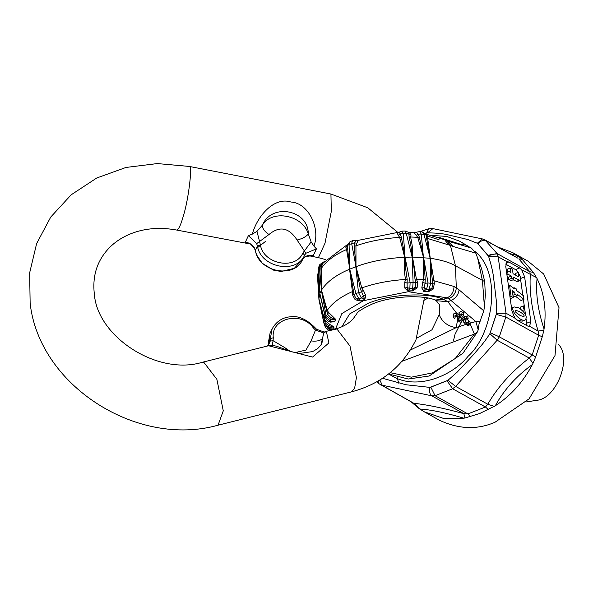 <?xml version="1.0" encoding="UTF-8"?>
<svg xmlns="http://www.w3.org/2000/svg" width="593" height="593" viewBox="0 0 593 593"><rect width="100%" height="100%" fill="white"/><g stroke="black" fill="none" stroke-linecap="round" stroke-linejoin="round"><path stroke-width="0.89" d="M465.527 321.895L463.859 322.555L464.704 323.244L466.372 322.585L467.025 323.111L465.92 323.548L466.758 324.23L467.862 323.8L468.514 324.327L466.847 324.986L467.684 325.676L469.634 324.882L470.264 323.941L468.774 322.725L465.527 321.895L465.216 319.627M467.277 322.814L467.025 323.111L466.943 322.548M468.766 324.03L468.514 324.327L468.433 323.763M467.447 319.553L468.455 320.665M468.492 320.665L469.952 321.673L470.264 323.941M466.847 324.986L466.735 324.215M465.92 323.548L465.816 322.8M463.859 322.555L463.548 320.287L464.489 319.916M460.768 320.769L459.508 320.843L460.049 320.094L460.88 320.932M461.502 315.891L460.791 315.209L462.051 315.142L461.502 315.891L461.324 314.609M463.303 315.632L464.371 316.647L466.276 316.173L466.595 318.441L464.69 318.915L462.451 316.795L463.437 315.439C461.828 313.267 460.509 313.341 459.486 315.654L460.783 316.884L459.827 318.196L456.803 315.32L453.941 316.232L453.46 317.44L453.134 315.076L453.615 313.905L456.484 313.052L459.619 315.78M459.508 315.928L459.827 318.196M459.175 313.386C460.198 311.073 461.51 310.999 463.126 313.171M463.437 315.439L463.281 312.6M458.878 312.859L459.486 315.654M456.662 315.372L457.299 317.477L459.101 319.19L458.122 320.539C459.731 322.711 461.043 322.644 462.066 320.331L460.776 319.101L461.732 317.789L463.392 319.36C465.972 320.442 467.521 320.057 468.047 318.204L466.624 318.545M466.276 316.173L467.729 315.936L467.803 316.454M467.81 316.188L468.122 318.456L467.729 315.936M461.621 317.937L462.362 320.85L461.754 318.063M457.655 317.811L457.759 319.145L457.944 318.085M457.803 318.271L458.122 320.539L457.648 318.856M453.46 317.44L454.675 318.56L455.313 316.847L456.306 316.521L457.299 317.477M453.941 316.232L453.615 313.905M456.803 315.32L456.484 313.052L447.908 301.726L436.278 300.695L439.769 305.039L439.243 314.705L431.934 329.812L416.716 338.151M402.002 361.3L474.356 334.037L470.271 324.075M461.139 245.02L461.962 244.716L438.064 237.081M323.133 262.091L319.731 264.708L319.33 266.709L321.473 290.081C326.854 281.779 336.216 274.818 349.566 269.215L349.092 244.546L350.026 241.699M349.729 269.074L347.224 244.62M349.751 269.207L355.882 293.446L361.396 291.912L363.339 290.266L365.77 295.566L364.851 299.346L360.603 301.029L355.155 299.754L352.375 294.61L352.42 291.608L349.566 269.215L355.993 266.68L355.948 245.836L354.347 246.184L354.584 242.767L349.092 244.546L347.224 245.672L345.852 247.622L346.579 249.534L354.043 294.817L355.882 293.446L358.995 298.916L361.382 297.968L364.747 299.257L360.196 288.346L355.993 266.68L361.789 287.909L363.353 290.288M355.8 240.58L354.577 242.782L356.823 243.308L358.113 240.41L355.2 240.469L358.113 240.41M350.04 241.699L352.516 240.721L351.656 243.538L355.993 266.68C370.062 261.461 386.28 258.311 404.663 257.236L399.675 237.378L401.335 237.096L399.437 232.078L402.299 231.077L405.167 231.018L406.316 233.479L412.15 257.229C413.543 263.299 414.485 270.586 414.967 279.095L415.708 282.891L413.099 282.379L412.15 257.229M354.347 246.184L355.815 266.672M319.345 284.24L319.805 293.676L325.431 317.67L325.475 316.973L330.479 320.976L331.072 319.701L326.113 315.602L321.406 290.414L321.391 268.288L322.006 265.375M319.901 293.654L325.475 316.973L326.113 315.602L327.699 314.431L321.406 290.414M329.5 321.436L334.548 321.74L335.608 319.449L330.909 317.596L327.699 314.416L328.507 312.363L335.816 319.471L334.763 321.747L330.479 320.976L329.167 321.354L330.093 321.554M335.816 319.471L331.072 319.701L330.909 317.596L332.695 316.477M334.763 321.747L330.056 322.147L329.167 321.354M330.056 322.147L327.01 320.279M324.423 325.409L324.401 325.327C328.07 331.205 326.817 327.966 328.989 329.241L333.911 329.004L333.644 326.817L328.411 325.579L329.315 327.551L324.23 323.978L325.097 322.748L318.915 298.783L324.304 318.73L325.372 320.672L329.671 324.341L333.859 326.817L329.315 327.551L329.463 328.767L334.126 328.989L330.331 329.752L329.671 329.271M328.848 329.159L329.463 328.767L324.393 325.283L318.93 298.946M329.671 324.341L328.411 325.579L325.09 322.733M333.859 326.817L334.126 328.989M318.738 271.401L317.448 275.063L318.938 299.606L324.401 325.327L320.939 309.546M330.331 329.752L328.848 329.226M325.357 320.657L325.097 322.725M317.7 279.229L317.448 275.063L318.278 273.603L318.908 298.813L318.463 276.649L318.826 273.188M318.782 272.261L318.278 273.603M318.841 273.699L318.278 273.618M318.915 298.783L319.857 293.342L318.693 268.08L320.88 265.286L321.362 290.103M323.971 261.936L323.141 262.521M323.882 262.054L323.215 262.173L320.88 265.301L321.992 265.397L323.244 262.944M319.857 293.342L318.693 268.08L319.731 264.708M322.407 266.991L321.391 268.021M324.593 314.134L319.805 293.676L321.473 290.081L327.225 310.361L328.522 312.378M354.043 294.803L356.208 298.761L360.462 300.947L358.995 298.916L356.208 298.761L355.155 299.754M364.851 299.346L360.603 301.029M365.77 295.566L363.242 295.989L361.382 297.968L358.446 292.431L355.83 266.806M352.375 294.625L354.043 294.817M412.817 290.926L407.865 291.03L409.845 288.598L407.154 287.494L407.88 290.911L412.884 290.807L415.352 287.323L415.693 282.876L417.546 281.994L417.131 287.768L412.817 290.926L412.632 288.539L415.352 287.323L417.131 287.768M409.845 288.598L412.632 288.539L413.099 282.379L407.124 283.069L407.183 279.259C405.738 270.771 405.034 263.477 405.071 257.377L410.111 282.438L409.845 288.598M407.865 291.03L404.752 288.028L407.154 287.494L407.124 283.054M404.752 288.028L404.76 282.253L405.508 279.451C404.107 271.275 403.826 263.87 404.663 257.236M404.752 282.283L407.124 283.069M408.555 232.286L409.481 232.612L411.031 235.021L410.601 237.148C412.365 244.538 413.002 251.18 412.513 257.073L430.251 258.259L434.41 283.491L433.09 289.176L428.168 291.852L431.837 288.502L432.868 284.099M423.432 257.525L421.26 234.094L418.235 234.131L416.219 235.228L417.776 237.445L423.617 257.607L428.042 282.987L425.055 283.276L423.728 291.252L426.663 289.11L429.199 289.384L431.837 288.502L433.09 289.176M335.534 329.004L341.82 313.608L363.457 300.673L408.377 291.697L447.189 297.879C451.57 295.529 453.845 291.719 454.023 286.456L432.341 280.281L432.875 284.121L430.77 283.284L430.251 258.266L427.723 238.519L427.887 236.488L425.885 234.139M432.341 280.281L430.073 258.303M405.071 257.377L401.335 237.096M405.026 257.065L403.322 233.546L400.305 233.924L398.229 235.28L399.675 237.378C383.375 238.46 368.802 241.277 355.948 245.836L356.838 243.286M405.167 231.018L408.555 232.293L408.881 233.753L403.322 233.546L401.913 231.418M411.031 235.028L408.881 233.761L409.111 236.933C410.89 244.701 411.89 251.365 412.105 256.925M423.595 257.473L419.407 237.356L418.235 234.131L416.412 232.352L416.998 232.078L414.159 232.804L416.242 235.243M425.781 233.998L426.056 234.984L423.98 234.383L430.236 258.259M427.887 236.503L426.056 234.991L430.058 258.177M416.412 232.352L414.159 232.804M430.251 258.266C441.096 259.867 449.494 262.373 455.439 265.783L484.718 281.608L481.716 269.096L475.816 253.159L471.353 248.037M426.493 238.119L450.443 245.458L446.455 240.573L447.797 241.084L453.096 246.458L475.816 253.159M448.182 244.383L444.683 239.742L446.455 240.573M390.224 372.663L411.364 377.17L432.401 372.886L455.261 358.491L474.356 334.037L477.283 332.102L478.217 329.923L479.003 324.126L483.821 310.858L484.399 306.737L485.326 295.121L484.718 281.608M480.456 321.095L475.868 321.584L451.021 300.495C455.691 298.309 458.389 294.773 459.123 289.895L454.023 286.456M341.82 326.854L349.588 313.986L368.253 303.342C389.216 294.121 427.597 292.075 443.512 299.332L447.908 301.726L451.021 300.495L448.782 298.776C453.378 296.544 455.891 292.868 456.306 287.746L455.439 265.783L450.443 245.458L453.096 246.458M436.278 300.695L435.129 300.014L443.512 299.332L447.189 297.879L448.782 298.776M434.402 283.461L432.875 284.099M428.168 291.852L423.654 291.371L428.279 291.741L430.77 283.284L428.042 282.987L426.663 289.11L424.366 287.694L421.816 287.961L422.757 282.201M423.654 291.371L421.816 287.961M423.417 257.525L423.61 279.518L422.742 282.224L425.055 283.276L425.255 279.518L423.617 257.607M412.513 257.073L416.434 279.221L417.561 282.016M347.15 244.798L345.852 247.629M404.685 257.236L412.483 257.073M357.935 240.417L399.46 232.063M399.193 232.248L397.658 232.745M397.102 232.871L398.244 235.295M409.481 232.612L409.007 232.582M265.827 241.181L256.487 248.43M305.061 256.636L313.326 255.524L308.923 255.198M308.434 255.702L309.783 255.309M250.29 243.805L249.297 243.738C249.401 242.848 251.15 244.42 254.545 248.467L256.628 254.946L262.202 263.218L273.417 270.104L281.112 271.49L294.269 268.355L305.239 256.561L308.894 255.116M260.371 244.761L256.969 231.352L262.514 225.006C271.787 202.673 308.523 209.833 308.278 233.916C306.292 236.637 302.556 238.668 297.063 240.009L305.921 253.241L304.565 255.235C296.478 274.574 260.623 267.591 257.458 246.065L255.398 250.498C258.563 272.024 294.417 279.006 302.512 259.667L304.565 255.235L302.845 253.033C295.544 270.467 263.225 264.174 260.371 244.761L257.458 246.065L256.665 243.649L268.955 234.531C279.614 225.666 288.984 227.49 297.063 240.009M302.845 253.033L311.132 241.9L308.278 233.916C302.786 215.037 272.202 209.077 262.514 225.006C262.054 228.023 264.196 231.196 268.955 234.531M254.545 248.467L254.56 248.133C252.462 244.62 249.379 242.67 245.309 242.278L247.985 243.478M255.353 250.817L254.56 248.133M302.504 259.682L305.38 256.406M311.132 241.9L313.919 246.117C320.739 228.312 308.39 202.91 290.985 202.043C274.426 196.394 257.095 216 252.344 234.124L256.969 231.352M313.326 255.524L316.417 248.867L305.921 253.241M316.417 248.867L313.919 246.117M247.555 243.308L247.503 243.842L249.646 243.849M256.665 243.649L248.4 235.621L245.309 242.278M252.344 234.124L248.4 235.621M321.784 344.081L322.755 338.24C320.724 340.664 316.832 341.568 311.073 340.945L315.506 330.079L316.514 329.552M281.986 349.485L284.633 347.55L290.14 351.293M320.895 345.385L323.763 332.962L315.506 330.079L313.208 327.759L314.624 327.692M268.214 343.458L270.023 333.451L268.066 345.741M325.438 331.583C326.298 332.651 323.341 331.872 316.558 329.248L314.653 327.321C306.262 318.982 298.086 315.498 290.133 316.855C286.486 317.018 277.546 318.893 272.083 329.011L270.326 338.759L268.266 343.191L268.088 345.645M313.215 327.759C301.133 310.732 270.734 318.322 273.277 337.736L270.326 338.759L270.186 341.116L273.084 340.671L284.633 347.55M323.763 332.962L325.305 331.628M249.846 243.923L176.862 230.084C178.819 229.269 181.013 224.451 183.437 215.63C188.626 199.493 192.895 162.949 189.256 166.425L157.293 163.572L125.931 167.463L96.711 178.011L71.175 194.808L50.746 217.053L36.633 243.567L29.65 272.854L30.139 303.238C39.145 385.398 136.857 447.967 218.039 425.203L351.167 391.951L354.57 388.571L356.408 377.6L350.003 346.067L336.898 328.959L326.32 331.309L328.893 342.932L312.57 357.068L268.555 345.741L272.105 345.4L276.405 346.156L291.86 351.827L299.799 353.413L312.711 351.567L317.692 348.602L321.814 344.036M273.277 337.736L273.084 340.671C272.395 344.288 272.313 345.956 272.832 345.682M270.186 341.116L268.866 344.244L266.872 346.156M335.453 329.026C344.741 326.409 351.33 322.043 355.214 315.921L356.897 313.571C357.394 311.74 362.59 308.53 372.5 303.942C391.387 295.833 423.039 294.662 435.129 300.014M462.014 245.28L461.962 244.716L465.149 244.642L460.064 241.366L446.722 236.422L432.608 235.488M427.842 298.02L424.536 300.169M439.243 314.705C442.015 321.903 447.648 326.217 456.136 327.655L410.378 350.04M427.961 235.999L426.189 236.288M466.595 246.629L466.535 245.732L465.149 244.642M467.899 247.014L466.535 245.732M478.217 329.923L475.868 321.584L469.493 323.192M388.585 373.961L408.221 379.016L429.132 376.021L462.933 353.265L477.283 332.102M460.064 241.366L470.835 247.881M474.986 251.417C502.493 273.373 493.042 333.911 468.196 356.185C452.074 376.177 416.568 390.713 392.158 375.992L388.548 373.99M558.08 344.185C572.097 356.408 557.687 396.28 538.614 400.038L525.984 401.965M509.572 253.582L517.259 255.457L512.715 252.64L527.948 261.105L543.692 274.018L559.014 307.663L555.011 355.548L529.075 398.859L495.044 422.223C477.372 429.925 458.863 429.28 439.517 420.281L424.291 411.816L443.149 418.295L463.837 418.191C445.847 412.795 431.148 409.733 419.748 409.007L424.291 411.816M489.944 254.493L497.646 253.863M411.023 401.765L419.748 409.007M380.624 384.879L431.726 395.813L435.077 395.701L452.622 388.771L455.632 386.377L497.149 340.212L499.328 336.839L505.836 317.018L506.007 313.215L498.172 256.776L497.023 253.515L529.853 271.757L530.312 274.626C529.223 291.385 531.832 310.198 538.14 331.072L538.659 335.253L532.158 355.074L529.282 358.068C511.744 371.396 497.905 386.784 487.765 404.226L485.452 407.006L467.899 413.936L463.859 413.662L464.912 418.006L479.522 413.595L495.303 405.775C510.825 395.709 523.189 381.959 532.395 364.525C516.355 376.088 503.991 389.838 495.303 405.775M382.544 378.282L406.072 384.761L429.992 387.407L447.952 380.313L455.632 386.377L487.765 404.226L494.265 406.413M463.837 418.191L464.912 418.006M429.992 387.407C429.162 391.476 429.74 394.278 431.726 395.813L463.859 413.662C443.712 408.177 427.264 404.752 414.514 403.381L418.903 408.414M379.831 380.002L382.381 385.524L413.032 402.817M523.908 305.988L523.441 305.921L523.367 308.071L524.849 309.494L523.908 305.988M523.441 305.921L520.528 307.063L520.306 308.775M518.126 272.417L518.571 276.783L513.049 273.714L512.426 269.244L510.269 268.043L510.892 272.513L507.519 270.645L508.016 274.218L511.388 276.086L511.7 278.325L513.849 279.518L513.545 277.287L520.157 280.511L520.958 277.828L518.126 272.417L515.221 273.566L515.428 275.033M517.867 276.39L518.638 276.086L518.571 276.783M507.571 270.667L507.363 269.192L510.269 268.043M506.407 271.083L507.519 270.645M506.904 274.655L508.016 274.218M507.163 276.501L508.483 277.235L511.388 276.086M508.483 277.235L508.787 279.466L511.7 278.325M508.787 279.466L510.944 280.667L513.849 279.518M513.115 279.807L517.252 281.66L520.157 280.511M515.851 312.274L520.61 315.824M519.409 311.466L515.443 310.309C515.925 313.252 518.756 315.365 523.923 316.647C524.746 315.632 523.241 313.905 519.409 311.466M518.912 307.893C525.598 312.882 527.681 316.921 525.168 320.012C520.343 322.488 508.698 308.493 514.198 306.937L518.912 307.893M515.332 318.693L517.556 320.205L522.263 321.161L525.168 320.012M516.488 290.451L523.441 295.744L523.945 299.346L516.992 294.061L517.207 295.603L515.05 294.41L514.768 292.364L512.263 290.459L513.241 297.53L511.084 296.33L509.535 285.159L514.264 288.761L514.116 287.709L516.273 288.902L516.488 290.451M513.301 288.028L514.116 287.709M508.423 285.604L509.535 285.159M509.973 296.767L511.084 296.33M510.232 298.613L513.241 297.53M512.641 293.201L514.768 292.364M512.923 295.247L515.05 294.41M513.034 296.055L514.301 296.752L517.207 295.603M515.495 296.278L521.039 300.495L523.945 299.346M524.627 276.901L530.831 321.576L529.534 326.291L527.681 326.046L516.896 320.057L514.887 318.152L511.959 311.095L505.762 266.42L507.059 261.706L508.838 261.98L519.624 267.969L521.707 269.845L524.627 276.901L520.476 278.54M520.684 280.029L522.796 295.247M523.397 299.569L524.338 306.359M524.775 309.524L525.472 314.52M526.124 319.219L526.74 325.52M505.696 264.144L515.502 269.593L518.267 272.521M447.952 380.313L457.218 372.1L473.889 354.206C479.122 347.787 483.028 344.392 489.862 333.718L496.519 313.43L496.4 301.511L493.754 279.051C493.161 273.002 491.449 265.464 488.617 256.45L488.209 255.679L497.023 253.515L484.911 239.876L482.413 238.935L477.313 243.256L467.921 239.55L448.612 234.984C443.49 233.635 436.448 232.938 427.494 232.871L425.292 233.397M517.615 258.044L485.978 240.625C483.51 239.668 480.849 240.714 477.988 243.745L477.313 243.256M512.715 252.64L497.468 246.851M516.318 257.325L518.074 256.028L517.259 255.457M537.058 278.562C535.575 293.617 537.91 310.428 544.055 328.996C546.657 310.235 544.33 293.424 537.058 278.562L533.352 272.387L522.151 259.319L518.074 256.028M536.554 277.591L521.707 269.845M529.534 326.291L538.14 331.072L543.855 330.219L544.055 328.996M489.862 333.718L497.149 340.212L529.282 358.068L532.974 363.376L535.687 356.867L542.284 336.772L543.855 330.219M532.395 364.525L532.974 363.376M430.429 387.311L447.537 380.55M490.077 333.251L496.423 313.927M514.887 318.152L506.007 313.215L496.519 313.43M507.059 261.706L498.172 256.776L488.617 256.45M488.402 256.08L477.632 243.515M482.413 238.935L432.934 228.624L427.494 232.871M427.064 232.975L425.329 233.442M464.69 318.915L464.371 316.647M324.905 315.365L323.941 319.516M318.864 274.04L318.093 277.361M320.605 268.97L321.391 268.288C326.424 260.95 334.815 254.694 346.579 249.534L347.676 248.823M326.454 311.132L327.225 310.361C332.258 303.023 340.656 296.774 352.42 291.608L353.524 290.978M407.183 279.259L405.508 279.451C389.216 280.533 374.643 283.35 361.789 287.909L360.196 288.346M419.407 237.356L409.111 236.933M421.26 234.094L419.644 231.611L422.275 231.893L423.98 234.383L421.26 234.094M477.61 257.785L482.465 280.8L484.399 306.737M483.821 310.858L459.123 289.895M414.967 279.095L425.255 279.518M439.131 239.802L426.115 235.584M403.322 233.553L400.038 233.635M189.256 166.425L330.931 194.03L331.317 211.404L325.001 243.197L318.426 257.651L307.537 255.472M218.039 425.203L223.279 410.853L216.875 379.327L203.777 362.212L202.324 362.279L268.555 345.741M294.936 352.635L305.966 350.07L311.073 340.945M466.639 324.134L456.136 327.655L457.759 319.145M453.445 340.901L455.046 334.244L461.324 322.014M462.34 320.68L463.407 319.382M398.689 383.152L397.065 377.237M413.202 402.973L414.262 404.811M447.122 380.832L452.622 388.771L485.452 407.006L488.335 409.518M430.881 387.251L435.077 395.701L467.899 413.936L470.545 416.545M535.687 356.867L499.328 336.839L490.337 332.777M542.284 336.772L538.659 335.253L505.836 317.018L496.363 314.438M516.162 281.505L519.068 280.356M530.831 321.576L526.68 323.215M519.624 267.969L515.502 269.593M505.903 263.136L508.838 261.98M488.209 255.679L477.988 243.745M522.151 259.319L518.808 258.867L529.853 271.757L533.352 272.387M426.612 233.042L428.754 228.765L419.955 231.641M376.851 381.751L379.075 383.79L377.993 381.099M468.463 320.457L468.774 322.725M347.639 244.531L349.996 241.714M355.2 240.469L352.516 240.721M325.424 317.626C327.025 320.531 328.337 321.791 329.352 321.413M324.705 261.758L323.148 262.084M318.604 268.51L318.99 266.309M321.74 302.141L324.92 314.95M419.644 231.611L416.998 232.078M425.3 233.998L422.275 231.893M471.442 248.059L447.797 241.084M327.217 328.796L328.522 330.761M414.314 232.76L408.488 232.53M425.841 234.079L444.683 239.742M323.229 262.966L347.179 244.731M202.324 362.279C157.412 376.021 97.43 336.735 94.376 294.321C92.115 275.397 97.43 259.556 110.313 246.814C116.532 240.758 124.219 236.088 133.388 232.782C146.701 228.09 161.192 227.193 176.862 230.084M272.083 329.011L270.023 333.451M268.851 344.266L266.835 346.171M351.167 391.951C381.099 384.027 402.714 366.622 415.997 339.73L424.484 297.471M398.162 232.678L367.786 207.787L330.82 193.993M318.426 257.651L325.831 259.638M318.938 299.606L317.707 279.318M379.075 383.79L413.336 403.047M521.944 310.643L524.849 309.494M511.292 308.086L514.198 306.937M484.904 239.876L517.622 258.051M432.934 228.624L428.754 228.765"/></g></svg>
